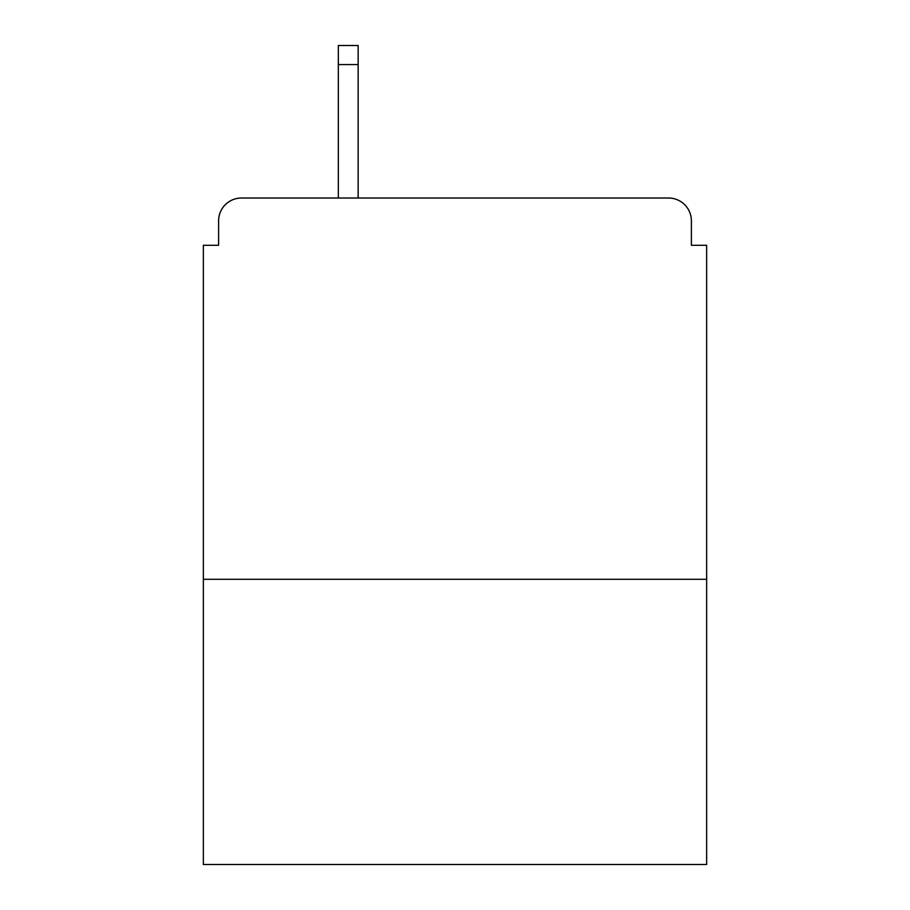 <?xml version="1.0" encoding="UTF-8"?>
<svg xmlns="http://www.w3.org/2000/svg" width="910" height="910" viewBox="0 0 910 910"><rect width="100%" height="100%" fill="white"/><g stroke="black" fill="none" stroke-linecap="round" stroke-linejoin="round"><path stroke-width="1.36" d="M706.649 579.295L706.649 245.29L691.395 245.29L691.395 220.891A22.875 22.875 0 0 0 668.52 198.016L241.48 198.016A22.875 22.875 0 0 0 218.605 220.891L218.605 245.29L203.351 245.29L203.351 864.5L706.649 864.5L706.649 579.295L203.351 579.295M218.605 220.891L218.605 245.29M668.52 198.016L573.96 198.016M336.04 198.016L241.48 198.016M691.395 245.29L691.395 220.891M358.153 64.564L338.327 64.564L338.327 45.5L358.153 45.5L358.153 198.016M338.327 64.564L338.327 198.016"/></g></svg>
